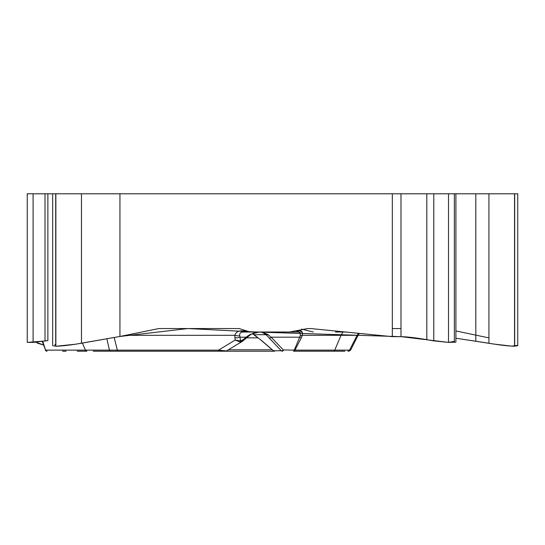<?xml version="1.0" encoding="UTF-8"?>
<svg xmlns="http://www.w3.org/2000/svg" width="545" height="545" viewBox="0 0 545 545"><rect width="100%" height="100%" fill="white"/><g stroke="black" fill="none" stroke-linecap="round" stroke-linejoin="round"><path stroke-width="0.82" d="M33.088 193.795L27.25 193.795L27.25 342.389L33.088 342.389L33.088 193.795L392.325 193.795L392.325 336.667L310.745 328.553L307.632 328.553L289.559 332.007L250.012 332.007L239.166 328.553L159.767 328.553A12.283 10.641 -90 0 0 157.921 328.737L119.948 336.469L81.464 343.241C70.543 345.101 62.007 346.095 55.856 346.211L52.654 345.673M47.749 340.605L33.088 342.389M448.515 193.795L448.515 342.389L433.779 340.891L433.779 193.795L517.75 193.795L517.75 345.019M119.948 336.469L119.948 193.795M433.779 340.891L426.817 339.664C415.808 337.791 407.197 336.79 400.991 336.667L392.325 336.667M517.75 345.673L514.548 346.211C508.396 346.095 499.854 345.101 488.933 343.241L455.899 338.22L493.927 344.072L511.68 346.123L517.573 345.394M455.899 342.117L448.515 342.389L401.154 336.667M36.133 342.226L37.7 343.241L43.505 345.019L36.127 342.226M302.25 332.007L243.758 332.007A5.757 2.705 -90 0 1 242.171 330.904L246.551 330.904M250.012 332.007L243.758 332.007C240.692 331.98 239.357 333.233 239.746 335.754A5.757 3.079 -172.7 0 1 234.881 335.318C235.862 332.157 238.294 330.686 242.171 330.904M295.499 330.876L298.537 330.876C301.617 330.209 302.863 331.694 302.284 335.318L300.261 335.788C300.663 332.614 299.096 331.353 295.567 332.007L289.559 332.007M298.537 330.876A5.757 4.987 90 0 1 295.567 332.007L244.603 332.007M252.335 333.649L261.886 340.761L273.447 350.755L281.274 350.755L266.096 334.705L261.614 332.007L295.567 332.007M243.758 332.007L259.045 332.007L243.758 332.007M82.445 343.071L85.422 350.128A1.921 1.662 90 0 0 86.914 351.205L77.261 351.205M218.484 351.205L118.156 351.205A1.921 0.899 90 0 1 117.345 350.149L218.511 350.149L226.488 350.925L242.545 341.231M42.762 341.422L45.603 350.128L42.224 341.497M273.447 350.755A1.921 1.846 90 0 0 274.632 351.205L274.537 351.205M323.001 351.205L340.203 351.205M344.89 351.205L293.455 351.205A1.921 0.961 -90 0 0 294.354 349.945L300.261 335.788M259.045 332.007L254.243 332.777L250.482 334.705A1.921 0.341 53 0 1 250.455 334.766A1.921 0.341 53 0 1 250.005 334.535L259.045 332.007M45.296 349.945A1.921 1.921 0 0 0 47.102 351.205A1.921 1.662 90 0 1 45.603 350.128L109.416 350.128L106.881 338.772M110.628 351.205A1.921 1.342 90 0 1 109.416 350.128L117.345 350.149L114.177 337.484M261.614 332.007L267.983 334.535L271.117 337.185L299.73 337.185L301.358 337.696L294.947 350.128L283.366 349.945A1.921 1.104 -43.8 0 1 281.274 350.755A1.921 1.846 -90 0 0 282.467 351.205A1.921 0.961 -90 0 0 283.366 349.945L271.117 337.185A1.921 1.104 -43.8 0 1 269.032 338.002M239.746 335.754L240.025 337.185A5.757 2.548 172.3 0 1 234.902 337.805L234.881 335.318L125.609 335.318M240.059 341.994A1.921 0.947 88.8 0 0 240.529 340.918L243.227 339.664L243.574 340.468L240.059 341.994L235.208 340.06L240.529 340.918L240.025 337.185L246.122 337.185L250.005 334.535M243.227 339.664L246.122 337.185L246.469 337.989L242.443 341.293M267.983 334.535A1.921 1.472 -38.7 0 1 266.096 334.705L254.222 334.705A5.757 1.662 125.8 0 0 254.42 334.964L261.702 340.734A5.757 0.886 130.5 0 0 261.886 340.761M234.902 337.805L235.208 340.06L218.511 350.149A1.921 0.899 90 0 0 219.315 351.205M253.575 333.036L250.455 334.766L246.401 338.002M273.256 350.728L274.523 351.205L93.256 351.205M62.62 351.205L66.081 351.205M342.635 332.552L341.027 335.318L302.284 335.318L301.358 337.696M350.592 350.203L357.888 335.713L357.132 335.318L341.027 335.318L334.766 350.128L349.549 350.128L357.132 335.318L358.637 333.24M347.873 351.205A1.921 1.86 90 0 0 349.549 350.128L350.599 350.149L348.909 351.205M357.193 335.223A38.395 1.288 26.8 0 0 358.058 335.366L359.373 333.315M392.325 193.795L433.779 193.795M400.991 193.795L400.991 336.667L255.884 332.007L187.896 328.553L119.948 336.469L75.564 344.208L56.237 346.211L54.861 344.474M45.889 340.918L27.25 342.389M301.514 329.098L313.348 332.007M335.413 332.007L346.552 332.007M392.325 328.553L400.991 328.553M455.899 330.938L488.933 337.886M454.353 341.374L448.515 342.389M246.64 337.839L258.201 337.839M228.389 349.781L272.187 349.781M293.455 351.205A1.921 1.662 90 0 0 294.947 350.128L334.766 350.128A1.921 1.662 90 0 1 333.274 351.205M45.01 193.795L45.01 341.061M47.871 193.795L47.871 340.584M81.464 193.795L81.464 343.241M55.713 193.795L55.713 346.211M55.856 193.795L55.856 346.211M475.812 193.795L475.812 340.932M454.353 342.389L454.353 193.795M488.933 193.795L488.933 343.241M514.548 193.795L514.548 346.211M514.691 193.795L514.691 346.211M426.817 193.795L426.817 339.664M252.642 333.881L254.413 334.964M273.556 350.98L261.702 340.734M226.482 350.932L225.494 351.205M357.888 335.713L358.058 335.366M52.654 345.019L52.654 193.795M455.899 341.817L455.899 193.795"/></g></svg>
